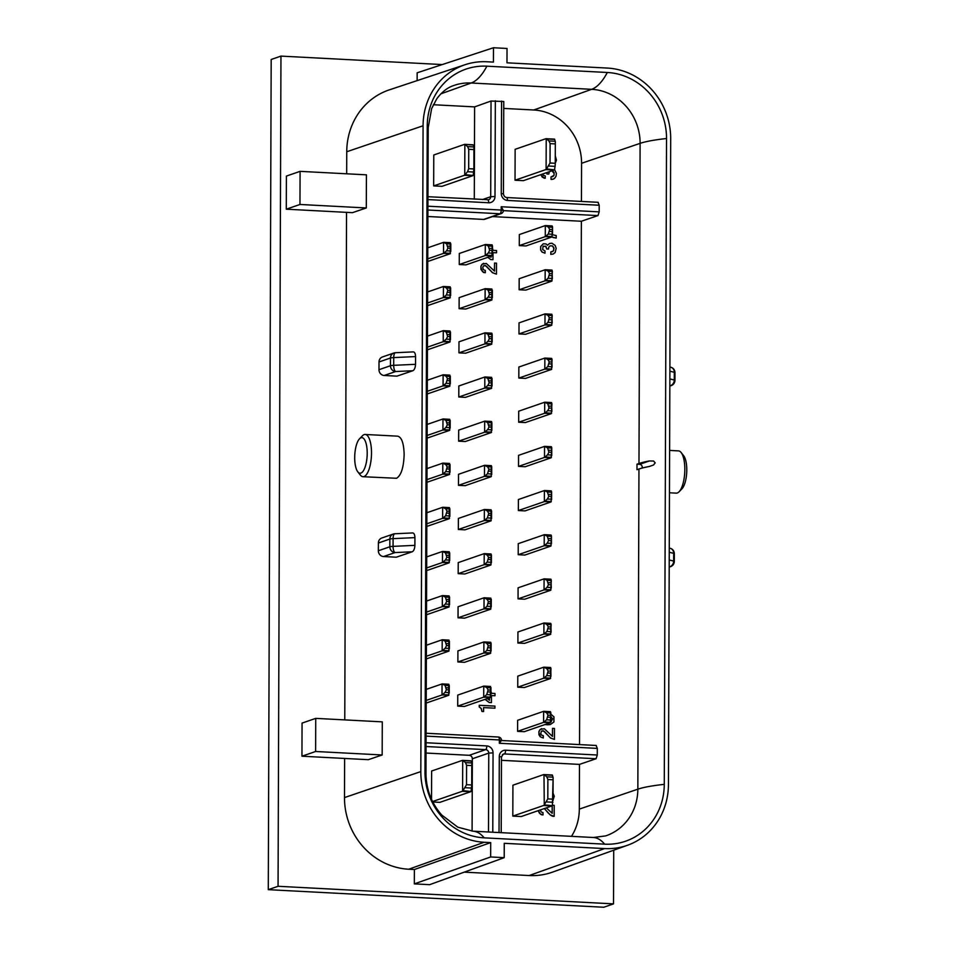 <?xml version="1.0" encoding="UTF-8"?>
<svg xmlns="http://www.w3.org/2000/svg" width="955" height="955" viewBox="0 0 955 955"><rect width="100%" height="100%" fill="white"/><g stroke="black" fill="none" stroke-linecap="round" stroke-linejoin="round"><path stroke-width="1.43" d="M551.477 369.454L525.501 378.419L518.828 378.073L544.804 369.108A2.781 0.967 -87 0 0 544.816 369.108L544.863 358.065L547.884 359.546L549.221 361.897L547.848 366.529L544.816 369.108L551.477 369.454A2.781 0.967 -87 0 0 551.489 369.454L551.823 363.998L549.209 363.867M551.513 358.423A2.781 0.967 93 0 1 551.536 358.412L545.198 358.089M518.828 378.073L518.863 367.03L544.839 358.065A2.781 0.967 93 0 1 544.863 358.065L551.775 358.519L552.038 367.281M551.823 363.998L552.074 359.486M551.322 413.622L525.346 422.576L518.672 422.229L544.648 413.264A2.781 0.967 -87 0 0 544.66 413.264L544.708 402.222A2.781 0.967 93 0 1 544.708 402.222L547.728 403.702L549.065 408.024L547.704 410.686L544.66 413.264L551.322 413.622A2.781 0.967 -87 0 0 551.333 413.611L551.668 408.155L549.065 408.024M545.042 402.246L551.357 402.58A2.781 0.967 93 0 1 551.381 402.568L551.381 402.568M518.672 422.229L518.708 411.187L544.684 402.222L551.62 402.676L551.894 411.438M551.668 408.155L551.918 403.643M551.739 455.595L551.763 447.8L551.178 457.767A2.781 0.967 -87 0 1 551.166 457.779L525.19 466.744L518.517 466.386L544.493 457.421A2.781 0.967 -87 0 0 544.505 457.421L544.553 446.379A2.781 0.967 93 0 1 544.553 446.379L547.573 447.859L548.91 452.181L547.549 454.855L544.505 457.421M544.887 446.403L551.202 446.737A2.781 0.967 93 0 1 551.226 446.725L551.226 446.725M518.517 466.386L518.553 455.356L544.529 446.391L551.465 446.833L551.763 447.8M551.584 499.763L551.608 491.956L551.035 501.924A2.781 0.967 -87 0 0 551.035 501.924L525.035 510.901L518.362 510.543L544.338 501.59A2.781 0.967 -87 0 0 544.362 501.578L544.398 490.536L547.418 492.016L548.755 496.337L547.394 499.011L544.362 501.578M544.732 490.56L551.047 490.894A2.781 0.967 93 0 1 551.071 490.894L551.071 490.894M518.362 510.543L518.398 499.513L544.374 490.548A2.781 0.967 93 0 1 544.398 490.536L551.31 490.989L551.608 491.956M551.429 543.92L551.453 536.113L550.88 546.081A2.781 0.967 -87 0 0 550.88 546.081L524.88 555.058L518.207 554.712L544.183 545.747A2.781 0.967 -87 0 0 544.207 545.735L544.243 534.693A2.781 0.967 93 0 1 544.243 534.693L547.263 536.173L548.6 540.494L547.239 543.168L544.207 545.735M550.904 535.051A2.781 0.967 93 0 1 550.916 535.051L544.577 534.716M518.207 554.712L518.243 543.67L544.231 534.705L551.154 535.158L551.453 536.113M550.701 590.25L524.725 599.215L518.052 598.869L544.028 589.904A2.781 0.967 -87 0 0 544.052 589.892L544.087 578.861L547.108 580.33L548.445 584.651L547.084 587.325L544.052 589.892L550.701 590.25A2.781 0.967 -87 0 0 550.725 590.25L551.047 584.794L548.445 584.651M550.749 579.207A2.781 0.967 93 0 1 550.76 579.207L544.422 578.885M518.052 598.869L518.088 587.826L544.075 578.861A2.781 0.967 93 0 1 544.087 578.861L551.011 579.315L551.274 588.077M551.047 584.794L551.298 580.27M550.546 634.407L524.57 643.372L517.897 643.025L543.873 634.06A2.781 0.967 -87 0 0 543.896 634.048L543.932 623.018A2.781 0.967 93 0 1 543.932 623.018L546.952 624.498L548.301 626.85L546.929 631.482L543.896 634.048L550.546 634.407A2.781 0.967 -87 0 0 550.569 634.407L550.892 628.951L548.289 628.82M550.593 623.364A2.781 0.967 93 0 1 550.605 623.364L544.266 623.042M517.897 643.025L517.932 631.983L543.92 623.018L550.856 623.472L551.119 632.234M550.892 628.951L551.142 624.439M550.402 678.563L524.414 687.528L517.741 687.182L543.729 678.217A2.781 0.967 -87 0 0 543.741 678.217L543.777 667.175A2.781 0.967 93 0 1 543.777 667.175L546.797 668.655L548.146 671.007L546.773 675.639L543.741 678.217L550.402 678.563A2.781 0.967 -87 0 0 550.414 678.563L550.737 673.108L548.134 672.977M550.438 667.533A2.781 0.967 93 0 1 550.45 667.521L544.111 667.199M517.741 687.182L517.789 676.14L543.765 667.175L550.701 667.629L550.963 676.391M550.737 673.108L550.987 668.596M552.503 234.811L552.539 227.004L551.954 236.971A2.781 0.967 -87 0 0 551.954 236.971L525.954 245.948L519.281 245.602L545.269 236.637A2.781 0.967 -87 0 0 545.281 236.625L545.317 225.583L548.337 227.063L549.686 229.427L548.313 234.059L545.281 236.625M551.978 225.941A2.781 0.967 93 0 1 551.99 225.941L545.663 225.607M519.281 245.602L519.329 234.56L545.305 225.595A2.781 0.967 93 0 1 545.317 225.583L552.241 226.049L552.539 227.004M551.787 281.14L525.811 290.105L519.138 289.759L545.114 280.794A2.781 0.967 -87 0 0 545.126 280.782L545.162 269.752L548.182 271.22L549.531 273.584L548.158 278.215L545.126 280.782L551.787 281.14A2.781 0.967 -87 0 0 551.799 281.14L552.133 275.685L549.519 275.541M551.823 270.098A2.781 0.967 93 0 1 551.835 270.098L545.508 269.776M519.138 289.759L519.174 278.717L545.15 269.752A2.781 0.967 93 0 1 545.162 269.752L552.086 270.205L552.348 278.967M552.133 275.685L552.384 271.16M551.632 325.297L525.656 334.262L518.983 333.916L544.959 324.951A2.781 0.967 -87 0 0 544.971 324.939L545.007 313.909A2.781 0.967 93 0 1 545.007 313.909L548.027 315.377L549.376 317.74L548.003 322.372L544.971 324.939L551.632 325.297A2.781 0.967 -87 0 0 551.644 325.297L551.978 319.841L549.364 319.698M551.668 314.255A2.781 0.967 93 0 1 551.68 314.255L545.353 313.932M518.983 333.916L519.019 322.874L544.995 313.909L551.93 314.362L552.193 323.124M551.978 319.841L552.229 315.317M550.247 722.732L524.259 731.697L517.586 731.339L543.574 722.374A2.781 0.967 -87 0 0 543.586 722.374L543.622 711.332A2.781 0.967 93 0 1 543.622 711.332L546.642 712.812L547.991 715.164L546.618 719.795L543.586 722.374L550.247 722.732A2.781 0.967 -87 0 0 550.259 722.72L550.581 717.265L547.979 717.133M543.956 711.356L550.283 711.69A2.781 0.967 93 0 1 550.295 711.678L550.295 711.678M517.586 731.339L517.634 720.297L543.61 711.332L550.546 711.785L550.808 720.548M550.581 717.265L550.832 712.752M458.985 341.806L484.961 332.841L484.949 343.884A2.781 0.967 93 0 1 484.925 343.884L458.949 352.849L458.985 341.806M458.949 352.849L465.622 353.207L491.598 344.242A2.781 0.967 93 0 0 491.622 344.23L491.897 333.295L484.985 332.841A2.781 0.967 93 0 1 484.985 332.841L488.005 334.322L489.342 338.643L487.981 341.305L484.949 343.884M491.634 333.2A2.781 0.967 93 0 1 491.658 333.188L485.319 332.865M458.83 385.975L484.818 377.01L484.794 388.04L458.794 397.005L458.83 385.975M491.503 377.344L484.83 376.998A2.781 0.967 93 0 1 484.83 376.998L487.85 378.478L489.187 382.8L487.826 385.474L484.794 388.04A2.781 0.967 93 0 1 484.77 388.04L491.443 388.399A2.781 0.967 93 0 1 491.443 388.399L491.503 377.344A2.781 0.967 93 0 0 491.491 377.356L485.164 377.022M491.443 388.399L465.467 397.364L458.794 397.005M458.675 430.132L484.663 421.167L484.639 432.197A2.781 0.967 93 0 1 484.615 432.209L458.639 441.174L458.675 430.132M458.639 441.174L465.312 441.52L491.288 432.555L491.598 421.609L484.674 421.155A2.781 0.967 93 0 1 484.674 421.155L487.695 422.635L489.032 426.957L487.671 429.631L484.639 432.197M491.312 432.543A2.781 0.967 93 0 1 491.288 432.555L484.615 432.209M491.336 421.513A2.781 0.967 93 0 1 491.348 421.513L485.009 421.179M458.519 474.289L484.507 465.324A2.781 0.967 93 0 1 484.519 465.312L484.483 476.354L458.484 485.331L458.519 474.289M491.133 476.712A2.781 0.967 93 0 0 491.157 476.7L491.443 465.777L484.519 465.312L487.539 466.792L488.888 469.156L487.516 473.787L484.483 476.354A2.781 0.967 93 0 1 484.471 476.366L491.133 476.712L465.157 485.677L458.484 485.331M491.18 465.67A2.781 0.967 93 0 1 491.192 465.67L484.854 465.336M458.376 518.446L484.352 509.481L484.328 520.511L458.328 529.488L458.376 518.446M484.352 509.481A2.781 0.967 93 0 1 484.364 509.481L487.384 510.949L488.733 513.312L487.36 517.944L484.328 520.511A2.781 0.967 93 0 1 484.316 520.523L490.989 520.869A2.781 0.967 93 0 1 490.989 520.869L491.037 509.827A2.781 0.967 93 0 1 491.037 509.827L484.364 509.481M490.989 520.869L465.001 529.834L458.328 529.488M458.221 562.602L484.197 553.637L484.173 564.668A2.781 0.967 93 0 1 484.161 564.68L458.173 573.645L458.221 562.602M458.173 573.645L464.846 573.991L490.834 565.026A2.781 0.967 93 0 0 490.846 565.026L491.133 554.091L484.209 553.637A2.781 0.967 93 0 1 484.209 553.637L487.229 555.118L488.578 557.469L487.205 562.101L484.173 564.668M490.87 553.984A2.781 0.967 93 0 1 490.882 553.984L484.555 553.661M458.066 606.759L484.042 597.794L484.018 608.836L458.03 617.801L458.066 606.759M490.727 598.14L484.054 597.794A2.781 0.967 93 0 1 484.054 597.794L487.074 599.274L488.423 601.626L487.05 606.258L484.018 608.836A2.781 0.967 93 0 1 484.006 608.836L490.679 609.183A2.781 0.967 93 0 1 490.679 609.183L490.727 598.14A2.781 0.967 93 0 0 490.715 598.152L484.4 597.818M490.679 609.183L464.703 618.148L458.03 617.801M457.911 650.916L483.887 641.951L483.863 652.993A2.781 0.967 93 0 1 483.851 652.993L457.875 661.958L457.911 650.916M457.875 661.958L464.548 662.316L490.524 653.351L490.822 642.405L483.899 641.951A2.781 0.967 93 0 1 483.899 641.951L486.919 643.431L488.268 645.783L486.895 650.415L483.863 652.993M490.536 653.339A2.781 0.967 93 0 1 490.524 653.351L483.851 652.993M490.56 642.309A2.781 0.967 93 0 1 490.572 642.297L484.245 641.975M459.295 253.493L485.271 244.528A2.781 0.967 93 0 1 485.295 244.528L485.247 255.558L459.26 264.535L459.295 253.493M491.909 255.916A2.781 0.967 93 0 0 491.921 255.916L492.207 244.981L485.295 244.528L488.315 246.008L489.652 250.317L488.292 252.991L485.247 255.558A2.781 0.967 93 0 1 485.236 255.57L491.909 255.916L465.933 264.881L459.26 264.535M491.944 244.874A2.781 0.967 93 0 1 491.968 244.874L485.629 244.552M459.14 297.65L485.116 288.685L485.104 299.727L459.104 308.692L459.14 297.65M491.813 289.031L485.14 288.685A2.781 0.967 93 0 1 485.14 288.685L488.16 290.165L489.497 294.486L488.136 297.148L485.104 299.727A2.781 0.967 93 0 1 485.08 299.727L491.753 300.073A2.781 0.967 93 0 1 491.753 300.073L491.813 289.031A2.781 0.967 93 0 0 491.789 289.043L485.474 288.708M491.753 300.073L465.777 309.038L459.104 308.692M457.755 695.085L483.731 686.12A2.781 0.967 93 0 1 483.755 686.108L483.708 697.15L457.72 706.115L457.755 695.085M490.428 686.466L483.755 686.108L486.775 687.588L488.112 689.94L486.74 694.583L483.708 697.15A2.781 0.967 93 0 1 483.696 697.15L490.369 697.508A2.781 0.967 93 0 1 490.369 697.508L490.428 686.466A2.781 0.967 93 0 0 490.404 686.466L484.089 686.132M490.369 697.508L464.393 706.473L457.72 706.115M427.733 261.491L450.199 253.732A2.781 0.967 -87 0 0 450.223 253.732L450.259 242.689A2.781 0.967 -87 0 0 450.247 242.689L443.92 242.367M427.78 247.787L443.574 242.343L443.55 253.373A2.781 0.967 -87 0 0 443.55 253.373L427.745 258.829M450.259 242.689L443.586 242.343A2.781 0.967 -87 0 0 443.574 242.343L446.606 243.812L447.943 248.133L446.582 250.807L443.55 253.373L450.199 253.732M427.577 305.648L450.044 297.888A2.781 0.967 -87 0 0 450.068 297.888L450.103 286.846A2.781 0.967 -87 0 0 450.092 286.846L443.765 286.524M450.044 297.888L443.371 297.542L427.589 302.986M427.625 291.944L443.418 286.5L443.395 297.53A2.781 0.967 -87 0 1 443.371 297.542M450.103 286.846L443.43 286.5A2.781 0.967 -87 0 0 443.418 286.5L446.451 287.98L447.8 290.332L446.427 294.964L443.395 297.53M427.422 349.805L449.901 342.045A2.781 0.967 -87 0 0 449.912 342.045L449.948 331.003A2.781 0.967 -87 0 0 449.936 331.015L443.609 330.681M427.47 336.112L443.263 330.657A2.781 0.967 -87 0 1 443.275 330.657L443.239 341.699A2.781 0.967 -87 0 0 443.239 341.699L427.434 347.143M450.462 332.352L446.295 332.137L443.275 330.657L449.948 331.003M446.295 332.137L447.632 336.458L446.272 339.12L443.239 341.699L449.901 342.045M427.279 393.961L449.745 386.214A2.781 0.967 -87 0 0 449.757 386.202L449.793 375.16A2.781 0.967 -87 0 0 449.781 375.172L443.466 374.838M427.327 380.269L443.108 374.814L443.084 385.856A2.781 0.967 -87 0 0 443.084 385.856L427.279 391.311M449.793 375.16L443.12 374.814A2.781 0.967 -87 0 0 443.108 374.814L446.14 376.294L447.489 378.646L446.116 383.277L443.084 385.856L449.745 386.214M427.124 438.118L449.59 430.371A2.781 0.967 -87 0 0 449.602 430.359L449.638 419.317A2.781 0.967 -87 0 0 449.626 419.329L443.311 418.994M427.171 424.426L442.953 418.982A2.781 0.967 -87 0 1 442.965 418.97L442.929 430.013A2.781 0.967 -87 0 0 442.929 430.013L427.124 435.468M450.151 420.666L445.985 420.451L442.965 418.97L449.638 419.317M445.985 420.451L447.322 424.772L445.961 427.446L442.929 430.013L449.59 430.371M426.969 482.275L449.435 474.528A2.781 0.967 -87 0 0 449.447 474.516L449.483 463.485A2.781 0.967 -87 0 0 449.471 463.485L443.156 463.151M427.016 468.583L442.798 463.139L442.774 474.169A2.781 0.967 -87 0 0 442.774 474.169L426.981 479.625M449.483 463.485L442.81 463.127A2.781 0.967 -87 0 0 442.798 463.139L445.83 464.608L447.179 466.959L445.806 471.603L442.774 474.169L449.435 474.528M426.813 526.432L449.28 518.684A2.781 0.967 -87 0 0 449.292 518.672L449.327 507.642A2.781 0.967 -87 0 0 449.316 507.642L443.001 507.308M449.28 518.684L442.607 518.338L426.825 523.782M426.861 512.74L442.643 507.296L442.619 518.326A2.781 0.967 -87 0 1 442.607 518.338M449.327 507.642L442.666 507.284A2.781 0.967 -87 0 0 442.643 507.296L445.687 508.764L447.024 511.128L445.651 515.76L442.619 518.326M426.658 570.601L449.125 562.841A2.781 0.967 -87 0 0 449.137 562.841L449.184 551.799A2.781 0.967 -87 0 0 449.16 551.799L442.845 551.477M426.706 556.896L442.487 551.453A2.781 0.967 -87 0 1 442.511 551.453L442.463 562.483A2.781 0.967 -87 0 0 442.463 562.483L426.67 567.938M449.686 553.148L445.531 552.921L442.511 551.453L449.184 551.799M445.531 552.921L446.856 557.243L445.507 559.917L442.463 562.483L449.125 562.841M426.503 614.757L448.969 606.998A2.781 0.967 -87 0 0 448.981 606.998L449.029 595.956A2.781 0.967 -87 0 0 449.005 595.968L442.69 595.634M426.551 601.065L442.332 595.61L442.308 606.64A2.781 0.967 -87 0 0 442.308 606.64L426.515 612.095M449.029 595.956L442.356 595.61A2.781 0.967 -87 0 0 442.332 595.61L445.376 597.09L446.713 601.411L445.352 604.073L442.308 606.64L448.969 606.998M426.348 658.914L448.814 651.155A2.781 0.967 -87 0 0 448.838 651.155L448.874 640.113A2.781 0.967 -87 0 0 448.85 640.125L442.535 639.79M426.396 645.222L442.177 639.766A2.781 0.967 -87 0 1 442.201 639.766L442.165 650.809A2.781 0.967 -87 0 0 442.165 650.809L426.36 656.252M449.387 641.462L445.221 641.247L442.201 639.766L448.874 640.113M445.221 641.247L446.558 645.568L445.197 648.23L442.165 650.809L448.814 651.155M426.193 703.071L448.659 695.324A2.781 0.967 -87 0 0 448.683 695.312L448.719 684.269A2.781 0.967 -87 0 0 448.695 684.281L442.38 683.947M426.24 689.379L442.034 683.935A2.781 0.967 -87 0 1 442.046 683.923L442.01 694.965A2.781 0.967 -87 0 0 442.01 694.965L426.205 700.421M449.232 685.618L445.066 685.404L442.046 683.923L448.719 684.269M445.066 685.404L446.403 689.725L445.042 692.399L442.01 694.965L448.659 695.324M431.529 799.359L431.624 771.007L462.387 760.383A3.343 1.158 93 0 1 462.554 760.359A3.343 1.158 93 0 1 462.709 760.407L462.602 791.062A3.343 1.158 93 0 1 462.28 791.301L470.624 791.731L439.861 802.355L432.794 801.985M432.567 801.555L462.28 791.301M465.479 762.627L463.08 760.646L471.221 761.063L471.782 762.961L465.479 762.627L466.589 765.313L466.529 784.7L462.972 790.645L470.934 791.504A3.343 1.158 93 0 1 470.624 791.731M471.113 791.074L471.734 784.974L466.529 784.7M471.782 762.961L471.734 784.974M464.858 144.384L464.751 175.052A3.343 1.158 93 0 1 464.428 175.29L472.773 175.72L442.01 186.332L433.666 185.903L433.773 154.985L464.536 144.372A3.343 1.158 93 0 1 464.703 144.348A3.343 1.158 93 0 1 464.858 144.384L473.37 145.053L473.931 146.951L467.628 146.616L468.738 149.302L468.678 168.689L467.544 171.721L464.751 175.052M433.666 185.903L464.428 175.29M465.121 174.634L473.083 175.493A3.343 1.158 93 0 1 472.773 175.72M467.628 146.616L465.228 144.623M473.262 175.063L473.895 168.951L468.678 168.689M473.931 146.951L473.895 168.951M544.266 804.85L543.992 774.601L546.773 776.833L547.884 779.519L547.812 798.893L544.266 804.85L552.229 805.698A3.343 1.158 93 0 1 551.906 805.936L521.155 816.549L512.811 816.107L543.574 805.495L551.906 805.936M552.408 805.28L553.1 777.585L552.336 775.042A3.343 1.158 -87 0 0 552.181 774.994A3.343 1.158 -87 0 0 552.014 775.018M543.992 774.601A3.343 1.158 -87 0 0 543.837 774.565A3.343 1.158 -87 0 0 543.682 774.589L512.919 785.201L512.811 816.107M546.212 138.714L548.994 140.946L550.104 143.632L550.032 163.007L546.487 168.963L554.449 169.823A3.343 1.158 93 0 1 554.127 170.05L523.376 180.662L515.032 180.232L515.139 149.314L545.902 138.702A3.343 1.158 93 0 1 546.057 138.678A3.343 1.158 93 0 1 546.212 138.714L546.105 169.381A3.343 1.158 93 0 1 545.794 169.608L554.127 170.05M554.234 139.144A3.343 1.158 93 0 1 554.401 139.12A3.343 1.158 93 0 1 554.557 139.155L555.321 141.698L555.249 164.654L555.249 163.281L550.032 163.007M515.032 180.232L545.794 169.608M554.628 169.393L555.249 164.654M550.104 143.632L555.321 143.907L555.249 163.281M555.321 143.907L555.321 142.617M490.703 842.608L490.655 856.957L504.204 857.674L429.631 884.676L414.327 883.876L414.375 869.528L490.703 842.608L484.185 842.262A67.924 63.066 -109 0 1 420.821 771.592L423.077 125.774L346.749 151.761L346.677 173.798M346.534 212.356L344.767 719.891M344.636 758.449L344.492 797.58L420.821 771.592M414.924 537.629C414.816 534.669 414.064 533.117 412.656 532.938L394.809 533.761A5.563 1.97 87.3 0 0 393.09 538.644L414.924 537.629L414.888 545.353L393.066 546.367L393.09 538.644A5.563 0.728 0.2 0 0 389.855 539.05A5.563 5.169 71 0 1 394.606 533.809M395.095 533.809A5.563 1.97 87.3 0 0 394.809 533.761A5.563 5.563 0 0 0 393.257 534.06L381.773 538.023A5.563 5.169 71 0 0 378.383 543.013L378.347 550.749A5.563 5.169 71 0 0 383.54 556.538L396.289 557.207L412.226 551.775C413.837 550.892 414.721 548.755 414.888 545.353M362.972 476.712L396.564 478.276C401.124 475.447 403.655 467.604 404.144 454.735C403.87 443.466 401.733 437.283 397.757 436.172L365.192 434.465A21.153 7.354 93 0 1 371.483 454.496A21.153 7.354 93 0 1 364.01 476.569A21.153 7.354 93 0 1 362.972 476.712A21.153 7.354 93 0 1 360.333 475.065L357.803 471.83A17.811 6.196 93 0 1 354.771 455.105A17.811 6.196 93 0 1 359.534 438.787A17.811 6.196 93 0 1 361.014 437.76A17.811 6.196 93 0 1 367.209 453.267A17.811 6.196 93 0 1 360.894 473.095A17.811 6.196 93 0 1 357.803 471.83M315.735 718.375L382.287 721.861L382.167 754.975L368.332 759.691L301.947 756.205L302.055 723.09L315.735 718.375L315.627 751.49L301.947 756.205M299.966 204.477L300.085 171.351L366.422 174.837L366.302 207.951L352.467 212.667L286.285 209.193L299.966 204.477L366.302 207.951M415.556 356.573C415.449 353.625 414.697 352.061 413.288 351.894L395.442 352.717A5.563 1.97 87.3 0 0 393.723 357.588L415.556 356.573L415.521 364.309L393.687 365.323A5.563 0.728 -179.8 0 0 390.464 365.729L378.98 369.692L379.016 361.969L390.488 358.006L390.464 365.729A5.563 5.169 -109 0 0 395.657 371.531L384.173 375.482L396.922 376.151L412.858 370.731C414.458 369.848 415.353 367.711 415.521 364.309M423.077 125.774A67.924 63.066 -109 0 1 465.169 64.677A67.924 63.066 -109 0 1 486.907 61.765L493.425 62.099L493.472 47.75L507.033 48.466L506.974 62.815L607.332 68.068A67.924 63.066 -109 0 1 670.697 138.75L668.44 784.568A67.924 63.066 -109 0 1 627.65 845.211A67.924 63.066 -109 0 1 604.611 848.577L504.252 843.313L504.204 857.674M627.65 845.211L552.515 872.13A68.867 63.937 -109 0 1 529.165 875.544L464.249 872.142M501.459 760.311L579.47 764.394L596.075 758.748L597.281 755.023L597.305 748.398L596.123 745.497M414.375 869.528L408.74 869.229A68.867 63.937 -109 0 1 344.492 797.58M359.534 438.787L362.387 435.826A21.153 7.354 93 0 1 364.153 434.609A21.153 7.354 93 0 1 365.192 434.465M669.467 492.78L676.295 493.138A21.153 7.354 -87 0 0 677.322 492.983A21.153 7.354 -87 0 0 679.089 491.777A21.153 7.354 -87 0 0 684.747 472.403A21.153 7.354 -87 0 0 681.154 452.539A21.153 7.354 -87 0 0 678.504 450.891L669.61 450.414M679.089 491.777L681.954 488.817A17.811 6.196 -87 0 0 686.717 472.498A17.811 6.196 -87 0 0 683.685 455.774L681.154 452.539M442.261 64.57L280.961 56.106L278.06 886.288L613.528 903.872L613.719 850.213M280.961 56.106L271.184 59.485L268.283 889.666L278.06 886.288M315.627 751.49L382.167 754.975M613.528 903.872L603.763 907.25L268.283 889.666M597.305 748.398L499.346 743.265L501.447 740.495M424.987 771.807L427.243 125.988A63.472 58.935 -109 0 1 486.895 66.181L607.32 72.484A63.472 58.935 71 0 1 666.53 138.535L664.274 784.353A63.472 58.935 71 0 1 604.622 844.16L484.197 837.845A63.472 58.935 71 0 1 424.987 771.807A93.375 12.2 -179.8 0 1 425.954 773.562L428.198 127.743A93.375 12.2 0.2 0 0 427.243 125.988M346.749 151.761A68.867 63.937 -109 0 1 389.425 89.818L465.169 64.677M300.085 171.351L286.393 176.078L286.285 209.193M417.132 80.626L417.156 72.807L493.472 47.75M669.837 385.868A5.563 5.169 71 0 0 671.186 385.617A5.563 5.563 0 0 0 674.934 380.377L674.97 372.641A5.563 5.563 0 0 0 670.744 367.221L669.909 367.007M669.837 385.808A5.563 4.871 -76 0 0 674.29 380.03L674.314 372.295A5.563 4.871 -76 0 0 670.744 367.221M395.239 352.753A5.563 5.169 71 0 0 393.89 353.016L382.406 356.979A5.563 5.169 71 0 0 379.016 361.969M384.173 375.482A5.563 5.169 -109 0 1 378.98 369.692M412.226 551.775L395.024 552.575A5.563 1.97 -92.7 0 1 393.066 546.367A5.563 0.728 0.2 0 0 389.831 546.785L389.855 539.05L378.383 543.013M414.327 883.876L490.655 856.957M571.484 836.353A51.224 47.559 71 0 0 579.315 809.112L637.845 789.176A93.375 12.2 0.2 0 1 664.274 784.353M492.505 216.594L581.368 221.25L597.973 215.591L599.179 211.879L599.203 205.253L507.499 200.443A6.685 6.208 -109 0 1 501.268 193.495L503.44 193.913L503.763 101.517L491.037 101.027L474.611 106.888L433.319 104.728M638.979 463.509L636.997 464.178L636.985 469.705L638.955 469.024A93.375 12.2 -179.8 0 1 649.364 466.47L653.566 464.966L655.19 462.829L653.578 461.026L649.388 460.955A93.375 12.2 -179.8 0 0 638.979 463.509L640.101 143.357L581.571 163.293A51.224 47.559 71 0 0 533.785 109.992L503.739 108.416M581.571 163.293L581.44 201.445M599.203 205.253L598.021 202.341M581.368 221.25L579.542 744.59M579.47 764.394L579.315 809.112M472.092 831.125L472.343 758.783A3.343 3.104 71 0 0 469.227 755.31L426.026 753.041M474.611 106.888L474.289 199.141M553.446 179.086L551.023 179.397L551.023 176.914L551.095 179.373L552.074 179.421L554.425 178.513L556.001 176.317L556.395 173.44L554.58 169.536M552.611 176.771L553.96 175.41L554.163 173.559L551.978 170.79M546.929 174.013L548.767 174.073L546.929 174.013L546.797 172.58M544.374 178.227L542.225 177.081L540.817 174.646M540.506 809.876L541.091 811.905L543.037 812.633L543.025 814.913L540.029 813.744L538.477 810.568M552.145 813.29L552.169 805.757M552.408 805.256L554.21 805.351L554.175 816.322L550.187 814.902L544.314 808.563M427.912 209.993L500.026 213.765A3.343 3.104 71 0 0 501.124 213.61L484.71 219.28A3.343 3.104 -109 0 1 483.612 219.435L427.888 216.51M492.494 248.252L493.019 250.353L496.54 250.532L496.528 252.812L493.007 252.657M496.528 252.812L493.007 252.621L492.983 259.665L490.763 259.581L487.802 257.337M552.372 251.726L553.721 250.365L553.733 247.476L552.372 245.948L550.08 245.817L552.444 245.924L554.007 248.491L553.208 251.141L550.856 251.845L550.856 254.328L553.196 254.042L555.165 252.478L556.156 248.396L555.189 245.447L551.871 243.203L549.519 243.489L547.561 245.256L545.997 243.931L543.264 243.788L540.709 246.545L540.697 249.864L542.058 252.001L544.995 253.194L544.995 250.914L542.655 249.553L543.061 246.462L545.603 246.187L546.761 248.933L548.528 249.028L548.731 247.178L550.104 245.805M548.528 249.028L546.69 248.969L546.105 246.653L543.634 246.092M544.995 253.194L541.986 252.036L540.625 249.888L540.637 246.581L543.264 243.788M547.525 245.22L549.519 243.489M553.196 254.042L550.772 254.352L550.856 251.845M485.319 272.724L483.481 272.45L480.95 269.417L480.962 266.099L482.335 264.105L486.322 263.461L494.511 271.136L494.535 263.055L496.493 263.162L496.457 274.133L492.553 272.688L485.343 265.478L483.385 265.991L482.788 267.412L483.373 269.716L485.319 270.444L485.319 272.724L482.382 271.53L480.843 267.102L481.63 264.869L483.588 263.317M494.427 271.101L494.535 263.055M496.457 274.133L492.47 272.712L486.429 266.182L483.958 265.621M550.832 714.185L553.936 716.823L553.912 721.992L550.39 724.499L544.935 724.559M490.954 691.205L491.467 693.294L494.988 693.485L494.988 695.753L491.467 695.61L491.443 702.617L489.294 702.498L485.104 699.323M491.443 702.617L489.211 702.522L485.033 699.347M552.981 237.497L556.192 238.046L551.823 237.019M543.3 738L540.291 736.842L538.93 734.693L538.942 731.387L540.315 729.393L544.314 728.737L552.491 736.412L552.527 728.343L554.473 728.438L554.437 739.409L550.534 737.964L543.323 730.754L541.366 731.279L540.769 733.524L541.354 735.004L543.311 735.72L543.3 738L540.375 736.818L538.823 732.389L539.611 730.145L541.569 728.593M552.42 736.377L552.527 728.343M554.437 739.409L550.45 737.988L544.422 731.47L541.951 730.897M483.588 711.523L481.941 711.463L481.177 708.526L479.219 706.975L479.231 705.315L479.303 706.939L481.248 708.491L482.024 711.439L483.588 711.523L483.6 707.583L494.941 708.18L494.953 706.103L479.303 705.291M494.941 708.18L483.6 707.619M427.924 206.208L501.208 210.052L501.22 206.746L503.357 210.422M642.094 468.093A2.781 2.59 71 0 0 639.635 464.321L636.997 464.178M550.904 722.076L552.479 718.84L550.82 716.441M489.414 700.17L489.426 697.83M490.966 257.229L490.966 256.25M546.678 811.201L544.386 808.527M547.657 812.49L546.761 811.177M549.018 813.803L547.728 812.466M550.187 814.902L549.101 813.779M551.548 815.797L550.271 814.878M552.921 816.286L551.632 815.773M554.175 816.322L552.993 816.262M546.308 807.87L552.229 813.326L552.253 805.662M538.668 811.607L538.548 810.544M539.241 812.884L538.739 811.583M540.029 813.744L539.324 812.848M541.199 814.639L540.1 813.72M542.165 814.902L541.27 814.615M543.025 814.913L542.249 814.866M553.052 793.259L554.246 796.243L553.029 800.135M490.763 259.581L487.886 257.313M492.983 259.665L490.834 259.557M490.082 256.549L491.037 257.289L491.037 256.215M547.37 724.785L545.019 724.535M549.137 724.678L547.454 724.761M550.39 724.499L549.209 724.642M550.975 722.052L552.551 718.817L550.82 716.381M494.988 695.753L491.467 695.574M487.313 698.559L489.497 700.23L489.497 697.807M551.894 236.995L553.064 237.473M556.192 238.046L556.204 235.563L552.503 234.751M548.767 174.073L549.364 171.697M552.611 170.993L554.055 172.485L554.043 175.386L551.107 176.89M552.062 170.766L552.694 170.969M540.864 174.932L544.457 178.191M545.233 178.239L545.245 175.959L543.288 175.231L542.762 173.977M546.929 173.177L547.012 173.977M546.869 172.557L547.012 173.153M555.249 163.245L556.443 160.189L555.273 155.772M551.823 362.029L549.221 361.897M551.739 369.06L545.353 368.726M552.014 366.756L547.848 366.529M552.038 359.76L547.884 359.546M551.668 406.197L549.065 406.054M551.584 413.217L545.198 412.882M551.859 410.913L547.704 410.686M551.883 403.917L547.728 403.702M551.166 457.779L544.493 457.421M551.524 450.354L548.91 450.211M551.513 452.312L548.91 452.181M551.429 457.385L545.042 457.051M551.704 455.069L547.549 454.855M551.727 448.074L547.573 447.859M551.011 501.936L544.338 501.59M551.369 494.511L548.755 494.368M551.357 496.481L548.755 496.337M551.274 501.542L544.887 501.208M551.56 499.226L547.394 499.011M551.584 492.231L547.418 492.016M550.856 546.093L544.183 545.747M551.214 538.668L548.6 538.536M551.202 540.637L548.6 540.494M551.119 545.699L544.732 545.365M551.405 543.383L547.239 543.168M551.429 536.4L547.263 536.173M551.059 582.825L548.445 582.693M550.963 589.856L544.577 589.522M551.25 587.54L547.084 587.325M551.274 580.556L547.108 580.33M550.904 626.981L548.301 626.85M550.82 634.013L544.422 633.678M551.095 631.697L546.929 631.482M551.119 624.713L546.952 624.498M550.749 671.15L548.146 671.007M550.665 678.169L544.266 677.835M550.94 675.865L546.773 675.639M550.963 668.87L546.797 668.655M551.942 236.983L545.269 236.637M552.288 229.558L549.686 229.427M552.288 231.528L549.674 231.385M552.205 236.589L545.806 236.255M552.479 234.273L548.313 234.059M552.503 227.278L548.337 227.063M552.133 273.715L549.531 273.584M552.05 280.746L545.663 280.412M552.324 278.43L548.158 278.215M552.348 271.447L548.182 271.22M551.978 317.872L549.376 317.74M551.894 324.903L545.508 324.569M552.169 322.587L548.003 322.372M552.193 315.604L548.027 315.377M550.593 715.307L547.991 715.164M550.51 722.338L544.111 721.992M550.784 720.022L546.618 719.795M550.808 713.027L546.642 712.812M484.925 343.884L491.598 344.242M491.956 336.817L489.342 336.673M489.342 338.643L491.944 338.774M492.171 334.537L488.005 334.322M485.474 343.502L491.861 343.836M487.981 341.305L492.147 341.532M491.801 380.973L489.187 380.83M489.187 382.8L491.789 382.931M492.016 378.693L487.85 378.478M485.319 387.67L491.706 388.005M487.826 385.474L491.992 385.689M491.646 425.13L489.032 424.987M489.032 426.957L491.634 427.1M491.861 422.85L487.695 422.635M485.164 431.827L491.562 432.161M487.671 429.631L491.837 429.846M491.491 469.287L488.888 469.156M488.876 471.113L491.479 471.257M491.706 467.019L487.539 466.792M485.009 475.984L491.407 476.318M487.516 473.787L491.682 474.002M484.698 509.504L491.025 509.827M491.336 513.444L488.733 513.312M488.721 515.27L491.324 515.413M491.55 511.176L487.384 510.949M484.854 520.141L491.252 520.475M487.36 517.944L491.527 518.159M484.161 564.68L490.834 565.026M491.18 557.601L488.578 557.469M488.566 559.439L491.18 559.57M491.395 555.332L487.229 555.118M484.698 564.298L491.097 564.632M487.205 562.101L491.371 562.316M491.025 601.769L488.423 601.626M488.411 603.596L491.025 603.727M491.24 599.489L487.074 599.274M484.555 608.454L490.942 608.789M487.05 606.258L491.216 606.485M490.87 645.926L488.268 645.783M488.256 647.753L490.87 647.884M491.085 643.646L486.919 643.431M484.4 652.611L490.786 652.957M486.895 650.415L491.061 650.641M492.255 248.491L489.652 248.36M489.652 250.317L492.255 250.461M492.47 246.223L488.315 246.008M485.785 255.188L492.171 255.522M488.292 252.991L492.446 253.206M492.112 292.648L489.497 292.517M489.497 294.486L492.1 294.618M492.326 290.38L488.16 290.165M485.629 299.345L492.016 299.679M488.136 297.148L492.291 297.375M490.715 690.083L488.112 689.94M488.101 691.909L490.715 692.041M490.93 687.803L486.775 687.588M484.245 696.78L490.631 697.114M486.74 694.583L490.906 694.798M450.772 244.038L446.606 243.812M450.557 246.306L447.943 246.175M447.943 248.133L450.545 248.276M450.462 253.338L444.075 253.003M446.582 250.807L450.748 251.022M450.617 288.195L446.451 287.98M450.402 290.463L447.8 290.332M447.788 292.302L450.39 292.433M450.318 297.494L443.92 297.16M446.427 294.964L450.593 295.179M450.247 334.62L447.644 334.489M447.632 336.458L450.235 336.59M450.163 341.651L443.765 341.317M446.272 339.12L450.438 339.347M450.306 376.509L446.14 376.294M450.092 378.789L447.489 378.646M447.477 380.615L450.08 380.747M450.008 385.808L443.609 385.474M446.116 383.277L450.283 383.504M449.936 422.946L447.334 422.802M447.322 424.772L449.936 424.903M449.853 429.977L443.466 429.643M445.961 427.446L450.127 427.661M449.996 464.822L445.83 464.608M449.781 467.102L447.179 466.959M447.167 468.929L449.781 469.072M449.698 474.134L443.311 473.799M445.806 471.603L449.972 471.818M449.841 508.991L445.687 508.764M449.626 511.259L447.024 511.128M447.012 513.086L449.626 513.229M449.542 518.29L443.156 517.956M445.651 515.76L449.817 515.975M449.471 555.416L446.868 555.285M446.856 557.243L449.471 557.386M449.387 562.447L443.001 562.113M445.507 559.917L449.662 560.131M449.53 597.305L445.376 597.09M449.327 599.573L446.713 599.442M446.713 601.411L449.316 601.543M449.232 606.604L442.845 606.27M445.352 604.073L449.507 604.288M449.172 643.742L446.558 643.598M446.558 645.568L449.16 645.699M449.077 650.761L442.69 650.427M445.197 648.23L449.363 648.457M449.017 687.898L446.403 687.755M446.403 689.725L449.005 689.856M448.922 694.93L442.535 694.595M445.042 692.399L449.208 692.614M471.686 788.054L465.395 787.732M471.806 765.588L466.589 765.313M473.847 172.043L467.544 171.721M473.955 149.577L468.738 149.302M546.678 801.925L552.981 802.26M553.1 779.793L547.884 779.519M547.812 798.893L553.029 799.168M552.515 775.269L544.362 774.839M553.076 777.155L546.773 776.833M555.201 166.373L548.898 166.039M546.582 138.953L554.724 139.382M548.994 140.946L555.285 141.268M412.858 370.731L395.657 371.531A5.563 1.97 -92.7 0 1 393.687 365.323L393.723 357.588A5.563 0.728 -179.8 0 0 390.488 358.006A5.563 5.169 71 0 1 393.89 353.016A5.563 5.563 0 0 1 395.442 352.717A5.563 1.97 87.3 0 1 395.728 352.753M604.611 848.577L529.165 875.544M426.085 733.237L498.367 737.021A3.343 3.343 0 0 1 501.53 740.376L499.358 739.958A3.343 1.158 -87 0 0 498.367 737.021A3.343 1.158 -87 0 0 498.2 737.045M499.346 743.265L499.358 739.958L426.085 736.114M426.061 742.739L486.823 745.927A6.685 6.208 -109 0 1 493.055 752.874L492.78 832.223M597.281 755.023L505.577 750.224A6.685 6.208 -109 0 0 499.298 756.515L499.035 832.557M408.74 869.229L484.185 842.262M486.823 745.927A3.343 1.158 93 0 1 485.641 749.639A3.343 3.104 -109 0 1 488.757 753.113L488.483 831.996M426.037 746.512L485.641 749.639L469.227 755.31M505.577 750.224A3.343 1.158 93 0 1 504.395 753.937L596.075 758.748M499.298 756.515L501.471 756.933L501.208 832.665M501.471 756.933L503.297 754.092A3.343 3.104 -109 0 1 504.395 753.937L502.426 754.617M493.055 752.874L488.757 753.113L472.343 758.783M378.347 550.749L389.831 546.785A5.563 5.169 71 0 0 395.024 552.575L383.54 556.538M669.228 559.976L673.657 561.074L673.681 553.351A5.563 4.871 -76 0 0 670.112 548.265L669.276 548.063M669.204 566.864A5.563 4.871 104 0 0 673.657 561.074A5.563 0.728 0.2 0 1 674.314 561.421L674.337 553.697A5.563 0.728 0.2 0 0 673.681 553.351L669.252 552.253M669.885 371.197L674.314 372.295A5.563 0.728 0.2 0 1 674.97 372.641M669.861 378.92L674.29 380.03A5.563 0.728 0.2 0 1 674.934 380.377M669.204 566.924A5.563 5.169 71 0 0 670.553 566.661A5.563 5.563 0 0 0 674.314 561.421M604.622 844.16A93.375 32.458 93 0 0 593.449 837.499L605.649 835.9A51.94 48.227 71 0 0 637.845 789.176L638.955 469.024M428.198 127.743L431.624 108.643L436.745 98.854C441.735 92.074 447.346 87.645 453.601 85.568A51.94 48.227 -109 0 1 471.221 83.001L591.646 89.316L533.785 109.992M486.895 66.181A93.375 32.458 93 0 1 471.221 83.001L440.876 93.841M666.53 138.535A93.375 12.2 0.2 0 0 640.101 143.357A51.94 48.227 71 0 0 591.646 89.316A93.375 32.458 -87 0 0 607.32 72.484M593.449 837.499L473.023 831.184A93.375 32.458 93 0 1 484.197 837.845M491.037 101.027L490.703 196.718L482.454 199.571M501.124 213.61A3.343 3.343 0 0 0 503.381 210.47L501.208 210.052A3.343 1.158 93 0 1 500.026 213.765L483.612 219.435M495.335 100.764L495 196.479A6.685 6.208 -109 0 1 488.721 202.77L427.947 199.583M501.22 206.746L599.179 211.879M501.268 193.495L501.59 101.099M503.369 210.637L597.973 215.591M495 196.479L490.703 196.718A3.343 3.104 -109 0 1 487.85 199.87M507.499 200.443A3.343 1.158 -87 0 0 506.508 197.518A3.343 1.158 -87 0 0 506.341 197.542M488.721 202.77A3.343 1.158 -87 0 0 487.719 199.846A3.343 1.158 -87 0 0 487.563 199.87M649.388 460.955L639.635 464.321M545.019 358.053L551.62 358.4M544.863 402.21L551.465 402.556M544.708 446.367L551.31 446.713M544.553 490.524L551.154 490.87M544.398 534.681L550.999 535.027M544.243 578.849L550.844 579.184M544.087 623.006L550.689 623.352M543.932 667.163L550.534 667.509M545.472 225.571L552.074 225.917M545.317 269.728L551.918 270.074M545.174 313.897L551.763 314.243M543.777 711.32L550.378 711.666M485.14 332.829L491.741 333.176M492.195 334.262L492.171 342.057M484.985 376.986L491.586 377.332M492.04 378.419L492.016 386.214M484.83 421.143L491.431 421.489M491.885 422.576L491.861 430.383M484.674 465.3L491.276 465.646M491.73 466.732L491.706 474.54M484.519 509.469L491.121 509.803M491.574 510.889L491.55 518.696M484.364 553.625L490.966 553.972M491.431 555.058L491.395 562.853M484.209 597.782L490.81 598.128M491.276 599.215L491.24 607.01M484.066 641.939L490.655 642.285M491.121 643.372L491.085 651.167M485.45 244.516L492.052 244.862M492.505 245.936L492.482 253.744M485.295 288.673L491.897 289.019M492.35 290.105L492.326 297.9M483.91 686.096L490.512 686.442M490.966 687.528L490.93 695.336M450.796 243.752L450.772 251.559M450.342 242.666L443.741 242.319M450.641 287.909L450.617 295.716M450.187 286.834L443.586 286.488M450.485 332.077L450.462 339.873M450.032 330.991L443.43 330.645M450.33 376.234L450.306 384.029M449.877 375.148L443.275 374.802M450.187 420.391L450.151 428.186M449.721 419.305L443.12 418.959M450.032 464.548L449.996 472.355M449.566 463.462L442.965 463.115M449.877 508.705L449.841 516.512M449.423 507.618L442.822 507.272M449.721 552.861L449.698 560.669M449.268 551.787L442.666 551.441M449.566 597.03L449.542 604.825M449.113 595.944L442.511 595.598M449.411 641.187L449.387 648.982M448.957 640.101L442.356 639.755M449.256 685.344L449.232 693.139M448.802 684.258L442.201 683.911M471.818 764.298L471.734 786.335M462.554 760.359L470.887 760.801M473.967 148.288L473.883 170.324M464.703 144.348L473.047 144.79M553.1 778.504L553.029 800.529M552.181 774.994L543.837 774.565M546.057 138.678L554.401 139.12M596.29 745.473L501.53 740.507M674.337 553.697A5.563 5.563 0 0 0 670.112 548.265M669.837 386.083L671.186 385.617M670.553 566.661L669.204 567.127M473.023 831.184L457.803 827.185L441.735 815.021C431.481 803.298 426.217 789.475 425.954 773.562M598.188 202.317L506.508 197.518C504.837 197.148 503.81 195.942 503.44 193.913M488.662 199.714L427.959 196.706"/></g></svg>
